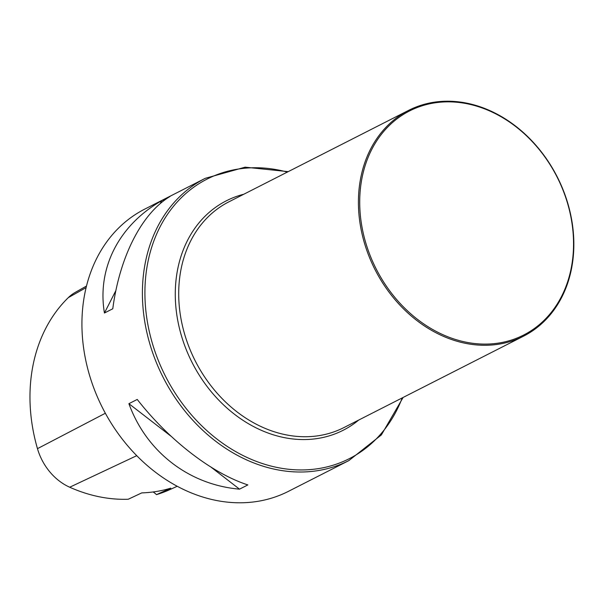 <?xml version="1.0" encoding="UTF-8"?>
<svg xmlns="http://www.w3.org/2000/svg" width="604" height="604" viewBox="0 0 604 604"><rect width="100%" height="100%" fill="white"/><g stroke="black" fill="none" stroke-linecap="round" stroke-linejoin="round"><path stroke-width="0.91" d="M144.756 209.112A158.354 127.784 63 0 0 102.688 408.191A158.354 127.784 63 0 0 288.387 491.369L348.863 460.595A158.354 127.784 -117 0 1 148.735 339.976A158.354 127.784 -117 0 1 205.232 178.339L144.756 209.112M112.774 308.78L104.439 313.015C96.874 268.289 118.905 225.058 161.683 200.717L170.018 196.474C141.691 213.461 119.652 256.692 112.774 308.78M247.851 484.921L239.516 489.157C188.984 484.778 146.402 451.875 128.901 403.683L137.236 399.448C169.188 440.278 211.77 473.181 247.851 484.921M86.508 286.032L75.477 292.253A52.231 42.152 63 0 0 68.312 297.629A163.08 131.597 63 0 0 37.471 448.659A52.231 42.152 63 0 0 69.702 487.224A163.08 131.597 63 0 0 128.237 499.244L141.774 492.894A163.737 132.125 -117 0 0 170.781 488.153L156.496 494.631A163.08 131.597 63 0 0 170.117 489.504L177.191 486.28M156.496 494.631A22.167 17.886 63 0 0 153.144 491.966M104.439 313.015L115.877 290.584M160.188 203.654L161.683 200.717M239.516 489.157L211.166 467.254M171.189 436.36L128.901 403.683M364.748 239.275A125.73 101.457 -117 0 1 489.519 110.894A125.73 101.457 -117 0 1 545.616 318.806A125.73 101.457 -117 0 1 364.748 239.275M363.48 239.652A126.681 102.227 -117 0 1 408.674 110.343A126.681 102.227 -117 0 1 557.235 176.881A126.681 102.227 -117 0 1 523.577 336.149A126.681 102.227 -117 0 1 363.48 239.652M68.312 297.629L86.115 287.617M37.471 448.659L105.353 413.249M69.702 487.224L136.731 455.68M287.315 172.102A156.836 126.561 63 0 0 151.189 339.154A156.836 126.561 63 0 0 273.612 466.696A156.836 126.561 63 0 0 402.219 397.908M523.577 336.149L343.872 427.602A126.681 102.227 -117 0 1 183.775 331.105A126.681 102.227 -117 0 1 228.969 201.789L408.674 110.343M358.738 420.037A128.75 103.896 -117 0 1 180.43 332.215A128.75 103.896 -117 0 1 243.835 194.224M288.206 171.649L245.111 167.172L205.232 178.339M348.863 460.595L381.366 434.925L403.11 397.455"/></g></svg>
